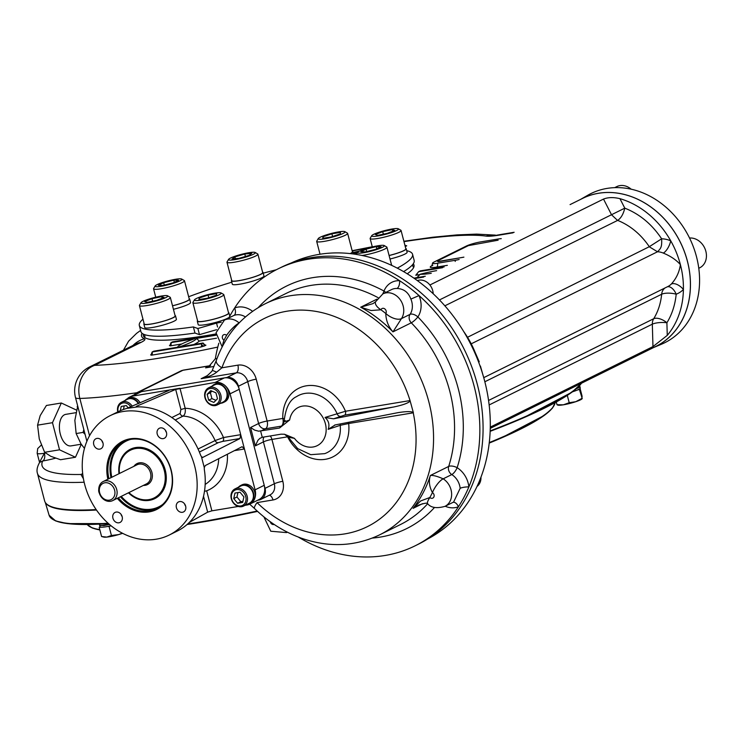 <?xml version="1.0" encoding="UTF-8"?>
<svg xmlns="http://www.w3.org/2000/svg" width="743" height="743" viewBox="0 0 743 743"><rect width="100%" height="100%" fill="white"/><g stroke="black" fill="none" stroke-linecap="round" stroke-linejoin="round"><path stroke-width="1.11" d="M238.503 487.167A10.123 8.359 63.7 0 1 240.667 485.504A10.123 8.359 63.7 0 1 252.648 490.863A10.123 8.359 63.7 0 1 249.648 503.652A10.123 8.359 63.7 0 1 247.679 504.274A10.123 8.359 63.7 0 1 247.01 504.358M240.667 485.504L242.014 484.835A10.123 8.359 63.7 0 1 253.995 490.204A10.123 8.359 63.7 0 1 250.985 502.983L249.648 503.652M125.028 400.486A10.123 8.359 63.7 0 1 127.192 398.824A10.123 8.359 63.7 0 1 129.152 398.192A10.123 8.359 63.7 0 1 138.774 403.449M127.192 398.824L128.539 398.155A10.123 8.359 63.7 0 1 130.499 397.533A10.123 8.359 63.7 0 1 140.158 402.845M212.164 386.063A10.123 8.359 63.7 0 1 214.328 384.4A10.123 8.359 63.7 0 1 227.182 392.081A10.123 8.359 63.7 0 1 223.309 402.539A10.123 8.359 63.7 0 1 220.671 403.254M214.328 384.4L215.674 383.732A10.123 8.359 63.7 0 1 228.528 391.422A10.123 8.359 63.7 0 1 224.655 401.879L223.309 402.539M109.379 524.344L100.797 525.598L99.599 525.18L99.33 524.131M99.599 525.18L100.008 526.75A13.532 1.857 -14.6 0 0 111.069 525.756M99.636 525.301L103.741 525.598L109.5 524.456M579.874 386.397L576.41 388.663M579.781 386.202L580.283 387.995A13.532 1.857 -14.6 0 1 572.528 391.793M579.837 386.267L579.066 387.521L576.327 388.765M480.972 477.182A12.789 10.56 63.7 0 1 477.043 486.442M417.343 280.603A12.789 10.56 63.7 0 1 418.978 280.167A12.789 10.56 63.7 0 1 433.197 293.764M215.925 400.328L211.913 398.601L210.38 392.703L211.941 391.124M208.69 400.198L207.148 394.301L210.78 390.623L215.953 392.843L217.485 398.74L213.854 402.418L208.69 400.198L211.913 398.601M210.38 392.703L207.148 394.301M210.501 387.205A9.594 7.922 -116.3 0 0 208.644 387.809A9.594 7.922 -116.3 0 0 205.328 398.833A9.594 7.922 -116.3 0 0 215.294 405.594A9.594 7.922 -116.3 0 0 217.151 404.991A9.594 7.922 -116.3 0 0 220.467 393.966A9.594 7.922 -116.3 0 0 210.501 387.205M210.232 388.496A8.526 7.04 -116.3 0 0 207.325 401.759A8.526 7.04 -116.3 0 0 219.519 399.743A8.526 7.04 -116.3 0 0 210.232 388.496M217.151 404.991L223.067 402.065A9.594 7.922 -116.3 0 0 225.918 389.954A9.594 7.922 -116.3 0 0 214.56 384.874L208.644 387.809M242.933 501.339L240.834 501.683L236.961 496.993L237.936 492.572M234.946 493.064L240.026 492.228L243.899 496.909L242.692 502.435L237.602 503.28L233.739 498.59L234.946 493.064M236.961 496.993L233.739 498.59M240.834 501.683L237.602 503.28M247.15 496.194A9.594 7.922 -116.3 0 0 234.983 488.913A9.594 7.922 -116.3 0 0 231.314 498.822A9.594 7.922 -116.3 0 0 243.49 506.104A9.594 7.922 -116.3 0 0 247.15 496.194M245.738 496.603A8.526 7.04 -116.3 0 0 233.33 491.281A8.526 7.04 -116.3 0 0 237.017 505.435A8.526 7.04 -116.3 0 0 245.738 496.603M243.49 506.104L249.407 503.169A9.594 7.922 -116.3 0 0 252.249 491.058A9.594 7.922 -116.3 0 0 240.899 485.978L234.983 488.913M123.44 409.477L124.211 405.938M120.292 410.712L121.23 406.43L126.31 405.585L128.242 407.926M132.263 406.254A9.594 7.922 -116.3 0 0 121.508 402.232A9.594 7.922 -116.3 0 0 117.775 411.891M130.879 406.848A8.526 7.04 -116.3 0 0 121.945 403.235A8.526 7.04 -116.3 0 0 118.063 411.752M138.365 403.616A9.594 7.922 -116.3 0 0 127.424 399.307L121.508 402.232M98.745 489.693A3.195 1.746 80.6 0 0 99.283 493.046M108.896 478.706A37.317 30.825 63.7 0 1 123.552 441.704A37.317 30.825 63.7 0 1 170.927 470.04A37.317 30.825 63.7 0 1 156.652 508.593A37.317 30.825 63.7 0 1 118.351 497.801M107.874 479.207A38.116 31.485 63.7 0 1 130.768 438.723A38.116 31.485 63.7 0 1 171.187 470.133A38.116 31.485 63.7 0 1 157.126 509.252A38.116 31.485 63.7 0 1 117.329 498.302M128.52 451.307A26.748 22.095 63.7 0 1 165.02 470.087A26.748 22.095 63.7 0 1 152.036 498.813M119.001 473.709A27.547 22.754 63.7 0 1 137.381 447.342A27.547 22.754 63.7 0 1 165.28 470.18A27.547 22.754 63.7 0 1 156.244 497.801A27.547 22.754 63.7 0 1 128.446 492.804M169.237 535.034A66.591 55.01 -116.3 0 0 189.001 450.945A66.591 55.01 -116.3 0 0 110.159 415.662A66.591 55.01 -116.3 0 0 84.683 484.455A66.591 55.01 -116.3 0 0 169.237 535.034L177.317 531.041A66.591 55.01 -116.3 0 0 204.306 469.446L204.279 467.598L205.272 465.564L242.107 446.701L244.438 448.976L230.07 393.827A13.848 11.442 -116.3 0 0 225.445 385.979M223.03 384.14A13.848 11.442 -116.3 0 0 215.173 382.441L175.682 389.416L136.34 406.356L136.48 406.885M245.014 505.342L247.094 504.999A13.848 11.442 -116.3 0 0 249.778 504.135L258.935 499.612A13.848 11.442 -116.3 0 0 264.229 485.3L239.227 389.295A13.848 11.442 -116.3 0 0 224.321 377.908L141.579 391.607A13.848 11.442 -116.3 0 0 138.895 392.471L129.746 397.003A13.848 11.442 -116.3 0 0 127.239 398.805M202.598 457.484L239.98 438.528L240.713 434.674L223.457 437.534L215.098 440.571A37.289 30.807 -116.3 0 0 183.057 416.099C184.961 414.752 185.666 412.151 185.174 408.288L179.964 388.273L132.43 396.14A13.848 11.442 -116.3 0 0 129.746 397.003M249.778 504.135A13.848 11.442 -116.3 0 0 253.456 500.949M254.756 498.488A13.848 11.442 -116.3 0 0 255.081 489.832L244.438 448.976L234.416 450.639M121.035 514.323A5.591 4.616 -116.3 0 0 122.14 516.552M112.927 518.205A5.591 4.616 -116.3 0 0 120.032 522.45A5.591 4.616 -116.3 0 0 121.694 515.382A5.591 4.616 -116.3 0 0 115.072 512.419A5.591 4.616 -116.3 0 0 112.927 518.205M101.847 440.655A5.591 4.616 -116.3 0 0 102.952 442.893M96.962 438.407A5.591 4.616 -116.3 0 0 95.884 438.76A5.591 4.616 -116.3 0 0 93.739 444.537A5.591 4.616 -116.3 0 0 100.844 448.781A5.591 4.616 -116.3 0 0 102.775 442.354A5.591 4.616 -116.3 0 0 96.962 438.407M165.336 430.151A5.591 4.616 -116.3 0 0 166.432 432.38M166.469 432.491A5.591 4.616 -116.3 0 0 159.364 428.247A5.591 4.616 -116.3 0 0 157.228 434.023A5.591 4.616 -116.3 0 0 164.333 438.277A5.591 4.616 -116.3 0 0 166.469 432.491M184.524 503.81A5.591 4.616 -116.3 0 0 185.62 506.039M182.434 512.289A5.591 4.616 -116.3 0 0 183.521 511.936A5.591 4.616 -116.3 0 0 185.174 504.878A5.591 4.616 -116.3 0 0 178.552 501.906A5.591 4.616 -116.3 0 0 176.416 507.692A5.591 4.616 -116.3 0 0 182.434 512.289M202.876 457.474L201.427 456.685L200.582 455.153A66.591 55.01 -116.3 0 0 137.409 406.904L126.774 408.399L168.642 390.577L167.639 390.307L167.807 390.939M175.682 389.416L180.921 409.523L180.122 413.442L171.828 417.547M238.271 506.457L211.885 510.831L206.675 490.807L204.483 491.309M189.298 522.459L207.659 512.159L211.885 510.831M180.921 409.523L185.174 408.288A43.688 36.082 -116.3 0 1 223.457 437.534A3.195 1.746 -99.4 0 1 222.64 441.398L239.98 438.528M204.279 467.598L201.427 456.685M126.774 408.399L125.093 408.938A66.591 55.01 -116.3 0 0 118.239 411.668L110.159 415.662M136.183 406.839L136.34 406.356L136.183 406.839M169.107 390.261L168.642 390.577M109.388 500.15A9.055 7.476 63.7 0 1 99.516 488.197A9.055 7.476 63.7 0 1 112.481 486.052A9.055 7.476 63.7 0 1 109.388 500.15M110.596 501.284A10.653 8.805 63.7 0 1 99.525 493.77A10.653 8.805 63.7 0 1 103.212 481.52A10.653 8.805 63.7 0 1 115.824 487.167A10.653 8.805 63.7 0 1 112.667 500.615A10.653 8.805 63.7 0 1 110.596 501.284M119.456 473.477A26.637 22.002 63.7 0 1 130.443 450.212A26.637 22.002 63.7 0 1 161.974 464.319A26.637 22.002 63.7 0 1 154.07 497.959A26.637 22.002 63.7 0 1 148.906 499.612A26.637 22.002 63.7 0 1 128.911 492.581M348.216 422.377A3.195 1.746 80.6 0 1 348.662 423.519L340.22 425.33L328.174 429.352L335.186 424.931L398.155 412.616C406.189 411.371 411.176 411.306 413.117 412.411L413.238 412.82A3.195 1.746 80.6 0 0 413.117 412.411M334.647 425.061L335.186 424.931M263.997 436.995A6.39 5.285 -116.3 0 0 263.412 441.89L255.332 445.893L257.895 440.348L259.864 438.379L262.251 437.283L260.654 431.163L265.492 428.767L281.16 426.166L279.498 428.042L258.638 431.191L254.71 430.141L250.549 427.504L258.62 423.51A6.39 0.882 165.4 0 1 267.127 421.04L282.795 418.439A38.33 31.652 63.7 0 1 307.639 385.636A38.33 31.652 63.7 0 1 345.467 411.26A3.195 1.746 -99.4 0 1 344.65 415.123L333.588 418.801L325.062 417.436L345.467 411.26L410.043 400.57A3.195 1.746 -99.4 0 1 410.145 400.988C408.548 403.022 403.077 405.019 393.706 406.997L333.588 418.801M294.442 438.351L288.21 437.172L284.513 434.246L294.442 438.351A21.315 17.6 63.7 0 0 322.973 440.618A21.315 17.6 63.7 0 0 314.688 408.826A21.315 17.6 63.7 0 0 289.659 419.962C284.523 421.903 283.055 422.126 285.275 420.622M262.251 437.283L281.086 434.172L284.513 434.246M279.498 428.042L289.659 419.962M287.912 436.661L287.587 436.828A38.33 31.652 63.7 0 0 326.753 459.035A38.33 31.652 63.7 0 0 348.662 423.519L413.238 412.82A116.14 95.931 63.7 0 1 371.704 524.326A116.14 95.931 63.7 0 1 257.05 502.612A12.789 2.833 -45.8 0 0 254.589 508.574C268.557 522.106 284.142 531.979 301.352 538.192C328.833 547.702 354.875 546.607 379.497 534.914A128.929 106.49 63.7 0 0 417.752 372.122A128.929 106.49 63.7 0 0 265.121 303.813C242.06 315.626 225.798 334.461 216.352 360.299A12.789 5.628 19.6 0 0 221.934 367.794A116.14 95.931 63.7 0 1 316.258 311.466A116.14 95.931 63.7 0 1 410.043 400.57L413.396 412.792M325.062 417.436C328.759 420.882 329.79 424.857 328.174 429.352M257.663 500.234L258.889 500.03A10.653 8.805 -116.3 0 0 260.951 499.37A10.653 8.805 -116.3 0 0 265.028 488.365L238.429 386.23A10.653 8.805 -116.3 0 0 226.959 377.472L138.941 392.053A10.653 8.805 -116.3 0 0 136.879 392.713A10.653 8.805 -116.3 0 0 134.399 394.7M256.224 379.162A6.39 0.882 -14.6 0 0 247.716 381.633L258.62 423.51A6.39 5.285 63.7 0 0 265.492 428.767A6.39 3.492 80.6 0 0 267.127 421.04L256.224 379.162A17.052 14.08 63.7 0 0 237.881 365.147A6.39 3.492 -99.4 0 1 236.246 372.875L201.149 378.689L204.752 377.128C204.901 378.363 214.476 369.039 212.275 370.348L216.677 372.141C213.325 374.881 208.151 377.063 201.149 378.689L207.306 375.642M237.881 365.147L221.934 367.794L216.677 372.141M238.94 323.131A12.789 3.102 132.2 0 0 226.615 335.362A19.179 15.844 63.7 0 1 226.596 335.344A12.789 3.093 132.3 0 1 238.958 323.103M222.733 345.764A12.789 4.272 -57.7 0 1 224.005 340.266A19.179 15.844 63.7 0 1 224.024 340.285A135.319 111.775 63.7 0 1 226.615 335.362M222.742 345.736A12.789 4.263 -57.6 0 1 224.024 340.285M222.166 346.842L216.027 332.771L224.432 320.103L233.896 315.469A6.39 3.594 68.5 0 0 234.63 307.992A154.498 127.61 63.7 0 1 278.003 268.901A154.498 127.61 63.7 0 1 399.548 280.678A6.39 3.288 -87.8 0 1 396.966 288.47C403.737 288.758 408.381 292.305 410.879 299.095L419.024 295.565A22.374 18.482 63.7 0 1 417.872 316.936A135.319 111.775 63.7 0 1 457.14 467.681A6.39 2.136 -57.7 0 1 451.781 474.563A6.39 5.285 63.7 0 1 448.688 466.428L430.383 475.483A128.929 106.49 63.7 0 1 413.08 508.361L418.411 505.231C429.445 501.349 426.584 504.311 427.736 503.791C431.005 507.794 436.745 508.649 444.936 506.364A15.984 13.198 63.7 0 0 451.605 493.268A15.984 13.198 63.7 0 0 443.172 478.826C437.19 476.217 432.937 475.111 430.383 475.483C428.572 480.981 429.259 486.674 432.435 492.572A19.179 15.844 63.7 0 0 432.454 492.59A12.789 4.272 122.3 0 1 443.172 478.826A6.39 5.285 63.7 0 1 443.162 478.817A12.789 4.263 122.4 0 0 432.435 492.572A135.319 111.775 63.7 0 1 429.844 497.504A19.179 15.844 63.7 0 1 429.863 497.522A12.789 3.093 -47.7 0 0 427.717 503.782A12.789 3.102 -47.8 0 1 429.844 497.504L420.668 500.94L413.08 508.361L422.498 503.698M373.023 303.608L360.689 307.203A128.929 106.49 63.7 0 1 392.973 331.861L401.434 318.636A12.789 6.511 -146.3 0 1 385.784 313.5C385.97 320.493 388.366 326.614 392.973 331.861L411.278 322.806A128.929 106.49 63.7 0 1 448.688 466.428A6.39 2.749 17.9 0 1 457.14 467.681A22.374 18.482 63.7 0 1 468.87 486.916A154.498 127.61 63.7 0 1 458.431 506.754A154.498 127.61 63.7 0 1 415.058 545.845A154.498 127.61 63.7 0 1 298.324 537.068M401.434 318.636A6.39 5.285 63.7 0 1 401.443 318.626A12.789 6.511 -146.2 0 1 385.803 313.481A135.319 111.775 63.7 0 0 380.945 309.803A12.789 5.805 22 0 1 375.559 301.807A12.789 5.805 21.9 0 0 380.955 309.785A19.179 15.844 63.7 0 1 380.945 309.803L371.063 310.518L360.689 307.203L376.933 299.169M453.081 502.333A6.39 3.594 -111.5 0 1 458.431 506.754A22.374 18.482 63.7 0 1 445.187 506.234M444.936 506.364L453.611 502.064L460.158 488.309A6.39 1.477 -6 0 1 468.87 486.916A154.498 127.61 63.7 0 0 419.024 295.565A154.498 127.61 63.7 0 0 399.548 280.678A22.374 18.482 63.7 0 0 383.992 291.052A6.39 2.898 -158.1 0 1 385.738 292.454M228.835 317.93A154.498 127.61 63.7 0 1 234.63 307.992A22.374 18.482 63.7 0 1 252.574 311.308M213.984 366.457L205.616 367.85L208.69 366.68L215.331 358.785A154.498 127.61 63.7 0 1 218.823 343.21M205.616 367.85L210.557 365.593M385.784 313.5A19.179 15.844 63.7 0 1 385.803 313.481A3.195 2.638 63.7 0 0 384.809 308.921A3.195 2.638 63.7 0 0 380.955 309.785M278.003 268.901L281.235 267.304A154.498 127.61 63.7 0 1 464.134 349.173A154.498 127.61 63.7 0 1 418.29 544.247L415.058 545.845M427.745 538.944A153.968 127.174 -116.3 0 0 478.455 361.665A153.968 127.174 -116.3 0 0 318.988 254.394A153.968 127.174 -116.3 0 0 291.182 262.994M77.718 406.105L74.857 420.334L76.148 433.55L80.968 443.822L84.461 448.382M85.073 434.321L83.095 432.398L83.829 429.547M83.095 432.398L76.148 433.55M77.801 406.421L77.179 406.523M498.126 240.203L468.369 245.627L437.144 261.081L438.24 261.703L463.901 257.143M438.166 261.443L462.815 257.366M157.052 284.643A13.848 1.904 165.4 0 1 170.983 280.185A13.848 1.904 165.4 0 1 181.701 279.043A13.848 1.904 165.4 0 1 168.967 284.597A13.848 1.904 165.4 0 1 155.148 285.953A13.848 1.904 165.4 0 1 157.052 284.643M181.701 279.043L184.264 280.51A15.984 2.201 165.4 0 1 184.487 280.761A15.984 2.201 165.4 0 1 169.58 286.919A15.984 2.201 165.4 0 1 153.56 288.823A15.984 2.201 165.4 0 1 153.634 288.488L155.148 285.953M173.333 282.823L163.209 285.368L158.37 285.303L163.655 282.684L173.778 280.139L178.617 280.204L173.333 282.823M174.345 282.321L173.778 280.139M164.277 285.098L163.655 282.684M184.487 280.761L189.279 299.15A15.984 2.201 165.4 0 1 187.013 300.989A15.984 2.201 165.4 0 1 172.515 305.772M141.328 303.293A13.848 1.904 165.4 0 1 141.021 302.707A13.848 1.904 165.4 0 1 153.885 297.664A13.848 1.904 165.4 0 1 167.574 295.798A13.848 1.904 165.4 0 1 157.107 300.729A13.848 1.904 165.4 0 1 141.328 303.293M167.574 295.798L170.138 297.265A15.984 2.201 165.4 0 1 170.361 297.525A15.984 2.201 165.4 0 1 156.996 303.265A15.984 2.201 165.4 0 1 139.851 305.921A15.984 2.201 165.4 0 1 139.433 305.577A15.984 2.201 165.4 0 1 139.498 305.243L141.021 302.707M164.073 297.451L156.736 300.348L147.021 302.401L144.653 301.565L151.99 298.667L161.705 296.615L164.073 297.451M162.123 298.222L161.705 296.615M152.649 301.212L151.99 298.667M170.361 297.525L175.153 315.905A15.984 2.201 165.4 0 1 161.788 321.645A15.984 2.201 165.4 0 1 144.634 324.31A15.984 2.201 165.4 0 1 144.216 323.967L139.433 305.577M200.805 300.088A13.848 1.904 165.4 0 1 194.471 299.828A13.848 1.904 165.4 0 1 207.325 294.785A13.848 1.904 165.4 0 1 221.015 292.918A13.848 1.904 165.4 0 1 215.368 296.327A13.848 1.904 165.4 0 1 200.805 300.088M221.015 292.918L223.578 294.386A15.984 2.201 165.4 0 1 223.81 294.646A15.984 2.201 165.4 0 1 216.148 298.64A15.984 2.201 165.4 0 1 200.266 302.67A15.984 2.201 165.4 0 1 192.874 302.698A15.984 2.201 165.4 0 1 192.948 302.364L194.471 299.828M216.705 293.652L216.445 295.203L207.548 298.175L198.91 299.605L199.17 298.064L208.068 295.082L216.705 293.652M208.764 297.776L208.068 295.082M199.542 299.503L199.17 298.064M223.81 294.646L228.593 313.026A15.984 2.201 165.4 0 1 220.94 317.02A15.984 2.201 165.4 0 1 205.049 321.05A15.984 2.201 165.4 0 1 197.666 321.087L192.874 302.698M382.385 247.335A13.848 1.904 165.4 0 1 366.643 252.193A13.848 1.904 165.4 0 1 357.597 252.434A13.848 1.904 165.4 0 1 370.46 247.391A13.848 1.904 165.4 0 1 384.15 245.515A13.848 1.904 165.4 0 1 382.385 247.335M384.15 245.515L386.713 246.992A15.984 2.201 165.4 0 1 386.936 247.243A15.984 2.201 165.4 0 1 384.679 249.081A15.984 2.201 165.4 0 1 362.027 255.481M376.794 248.794L376.227 246.611L381.066 246.685L375.782 249.295L365.658 251.84L360.819 251.775L366.104 249.165L376.227 246.611M366.726 251.571L366.104 249.165M338.622 231.89A13.848 1.904 165.4 0 1 344.836 231.64A13.848 1.904 165.4 0 1 332.102 237.193A13.848 1.904 165.4 0 1 318.283 238.559A13.848 1.904 165.4 0 1 338.622 231.89M344.836 231.64L347.399 233.107A15.984 2.201 165.4 0 1 347.622 233.367A15.984 2.201 165.4 0 1 332.706 239.525A15.984 2.201 165.4 0 1 316.685 241.419A15.984 2.201 165.4 0 1 316.759 241.094L318.283 238.559M323.363 238.224L322.982 236.785L331.88 233.804L340.517 232.373L340.266 233.924L331.369 236.906L322.731 238.336L322.982 236.785M332.585 236.497L331.88 233.804M347.622 233.367L352.414 251.747A15.984 2.201 165.4 0 1 350.139 253.595M398.109 228.686A13.848 1.904 165.4 0 1 398.276 228.76A13.848 1.904 165.4 0 1 385.552 234.314A13.848 1.904 165.4 0 1 371.723 235.68A13.848 1.904 165.4 0 1 384.177 230.739A13.848 1.904 165.4 0 1 398.109 228.686M400.644 230.144A15.984 2.201 165.4 0 1 400.839 230.228A15.984 2.201 165.4 0 1 401.062 230.488A15.984 2.201 165.4 0 1 386.156 236.645A15.984 2.201 165.4 0 1 370.135 238.549A15.984 2.201 165.4 0 1 370.209 238.215L371.723 235.68M383.36 234.175L382.691 231.64L392.406 229.578L394.784 230.414L387.437 233.311L377.732 235.373L375.354 234.528L382.691 231.64M392.824 231.184L392.406 229.578M401.062 230.488L405.854 248.868A15.984 2.201 165.4 0 1 389.091 255.49M238.772 255.072A13.848 1.904 165.4 0 1 255.128 252.462A13.848 1.904 165.4 0 1 242.394 258.016A13.848 1.904 165.4 0 1 228.575 259.381A13.848 1.904 165.4 0 1 238.772 255.072M255.128 252.462L257.691 253.939A15.984 2.201 165.4 0 1 257.914 254.19A15.984 2.201 165.4 0 1 242.998 260.347A15.984 2.201 165.4 0 1 226.977 262.251A15.984 2.201 165.4 0 1 227.052 261.917L228.575 259.381M239.051 258.332L232.067 259.038L234.937 256.883L244.781 254.022L251.756 253.317L248.896 255.471L239.051 258.332M245.422 256.484L244.781 254.022M235.41 258.703L234.937 256.883M257.914 254.19L262.706 272.579A15.984 2.201 165.4 0 1 250.865 277.882A15.984 2.201 165.4 0 1 231.77 280.631L226.977 262.251M698.773 268.269L699.739 267.796A15.984 13.198 -116.3 0 0 705.85 251.283A15.984 13.198 -116.3 0 0 689.541 238.039M631.188 189.205A15.984 13.198 -116.3 0 0 616.783 186.614L614.675 187.654M231.649 280.176A16.355 2.248 -14.6 0 0 231.407 280.724L232.308 284.197A16.355 2.248 -14.6 0 0 244.122 283.352A16.355 2.248 -14.6 0 0 261.647 277.836A16.355 2.248 -14.6 0 0 263.969 275.95L263.059 272.486A16.355 2.248 -14.6 0 0 262.585 272.114M231.407 280.724A16.355 2.248 -14.6 0 0 243.221 279.879A16.355 2.248 -14.6 0 0 260.747 274.371A16.355 2.248 -14.6 0 0 263.059 272.486M350.306 253.614A16.355 2.248 -14.6 0 0 352.776 251.654A16.355 2.248 -14.6 0 0 352.293 251.292M390.001 259.019A16.355 2.248 -14.6 0 0 407.118 252.249L406.217 248.775A16.355 2.248 -14.6 0 0 405.734 248.413M389.1 255.546A16.355 2.248 -14.6 0 0 406.217 248.775M392.1 265.595A16.355 2.248 -14.6 0 0 392.09 265.53A16.355 2.248 -14.6 0 0 391.607 265.167M197.545 320.623A16.355 2.248 -14.6 0 0 197.304 321.18L198.205 324.654A16.355 2.248 -14.6 0 0 211.866 323.381A16.355 2.248 -14.6 0 0 229.113 317.391M197.304 321.18A16.355 2.248 -14.6 0 0 213.696 319.23A16.355 2.248 -14.6 0 0 228.955 312.933A16.355 2.248 -14.6 0 0 228.472 312.562M144.096 323.502A16.355 2.248 -14.6 0 0 143.854 324.059L144.764 327.533A16.355 2.248 -14.6 0 0 161.157 325.583A16.355 2.248 -14.6 0 0 176.416 319.286L175.515 315.812A16.355 2.248 -14.6 0 0 175.032 315.441M143.854 324.059A16.355 2.248 -14.6 0 0 160.256 322.109A16.355 2.248 -14.6 0 0 175.515 315.812M173.425 309.292A16.355 2.248 -14.6 0 0 190.542 302.531L189.641 299.058A16.355 2.248 -14.6 0 0 189.205 298.705A16.355 2.248 -14.6 0 0 189.159 298.686M172.525 305.819A16.355 2.248 -14.6 0 0 189.641 299.058M582.094 398.759A12.789 1.755 -14.6 0 1 581.973 398.898A12.789 1.755 -14.6 0 1 575.769 401.703L569.203 402.706L563.389 404.814L557.009 404.731L557.947 405.149A12.789 1.755 -14.6 0 0 563.389 404.814A12.789 1.755 -14.6 0 0 575.769 401.703L581.76 398.499L582.122 396.316L580.079 388.459M576.874 390.224L579.391 389.378L582.233 398.499M557.009 404.731L556.293 401.991M569.203 402.706L567.308 395.415M122.326 533.158L118.666 534.579A12.789 1.755 165.4 0 1 106.788 537.096L111.431 535.499L118.666 534.579A12.789 1.755 -14.6 0 0 122.623 533.316M102.097 536.641L103.862 537.096A12.789 1.755 -14.6 0 0 106.788 537.096L101.577 536.502L99.209 527.381L101.178 527.177M111.431 535.499L109.054 526.388L111.106 525.793M107.085 526.583L109.054 526.388M100.017 526.768L99.209 527.381M76.297 409.997L61.325 403.003L46.41 405.474L40.178 415.616L37.559 425.163L39.286 439.02L44.626 452.283L50.775 456.304L60.536 459.722L75.452 457.251L81.284 444.286M75.73 412.709L65.783 414.353A15.984 8.74 80.6 0 0 64.4 414.808A15.984 8.74 80.6 0 0 60.016 432.844A15.984 8.74 80.6 0 0 71.003 445.893L81.228 444.203M37.559 425.163L52.474 422.693L59.542 449.812L75.452 457.251M61.325 403.003L52.474 422.693M44.626 452.283L59.542 449.812M653.896 347.399A82.622 68.245 -116.3 0 0 684.805 252.704A82.622 68.245 -116.3 0 0 598.533 193.254A82.622 68.245 -116.3 0 0 580.636 199.375M653.654 347.51L661.484 344.223A83.216 68.727 -116.3 0 0 694.166 249.081A83.216 68.727 -116.3 0 0 607.003 188.416A83.216 68.727 -116.3 0 0 587.759 195.26L580.394 199.495M221.265 322.211A141.179 19.402 165.4 0 1 216.547 323.103L197.879 328.517L193.384 326.929L194.982 333.059A141.179 19.402 165.4 0 1 140.91 331.61L139.322 325.48A141.179 19.402 165.4 0 1 142.972 319.174M406.709 250.67A141.179 19.402 165.4 0 1 412.56 254.301L414.157 260.431A141.179 19.402 165.4 0 1 403.579 271.613M193.384 326.929A141.179 19.402 165.4 0 1 139.322 325.48M188.657 296.745A141.179 19.402 165.4 0 1 231.788 282.191M263.245 273.173A141.179 19.402 165.4 0 1 276.312 269.755M353.287 253.623A141.179 19.402 165.4 0 1 357.244 253.029M412.56 254.301A141.179 19.402 165.4 0 1 397.282 268.149M216.547 323.103L217.569 327.031M216.566 329.688L199.477 334.647L194.982 333.059M197.879 328.517L199.477 334.647M143.353 334.099A139.851 19.225 -14.6 0 0 145.312 337.851A139.851 19.225 -14.6 0 0 208.012 335.325A139.851 19.225 -14.6 0 0 215.981 333.951M407.22 273.796A139.851 19.225 -14.6 0 0 413.368 268.028A139.851 19.225 -14.6 0 0 413.247 263.802M84.135 482.226A277.037 38.079 -14.6 0 1 37.447 473.347L44.626 500.921A277.037 38.079 -14.6 0 0 96.163 509.568M570.067 204.604L582.531 198.437A82.575 68.207 63.7 0 1 680.291 242.19A82.575 68.207 63.7 0 1 655.79 346.452L490.259 428.377M37.447 473.347C36.453 470.403 37.178 466.753 39.62 462.415L42.713 460.985A270.647 37.196 -14.6 0 0 80.95 474.48A6.39 5.322 -116.6 0 0 82.213 474.071A6.39 5.322 -116.6 0 0 82.222 474.062L82.687 473.746M82.677 473.672A22.374 3.074 -14.6 0 0 80.95 474.48L83.43 478.761M55.549 458.19A22.374 3.074 -14.6 0 1 42.713 460.985A6.39 3.557 80.7 0 0 44.404 453.249L39.518 462.257M484.845 381.763L661.651 294.256A10.653 3.604 -174.5 0 1 676.186 294.209A10.653 5.99 69.3 0 0 667.325 286.807M488.569 400.449L653.701 318.728A10.653 5.34 -148.4 0 1 666.898 322.759A74.588 61.604 -116.3 0 0 676.186 294.209A29.302 24.203 -116.3 0 0 683.411 289.482A82.575 68.207 -116.3 0 0 680.384 264.61A82.575 68.207 -116.3 0 0 670.743 240.834A10.653 4.309 -66.8 0 1 663.267 253.075C670.539 256.075 676.241 259.929 680.384 264.61C679.381 271.957 676.362 278.43 671.328 284.03A10.653 5.777 -135.3 0 1 683.411 289.482A82.575 68.207 -116.3 0 1 667.26 335.381L652.967 346.6L490.287 427.114M501.265 238.652A10.653 1.467 -14.6 0 0 498.126 239.023L480.517 241.93A10.653 1.467 -14.6 0 0 466.335 246.054L434.033 262.038A10.653 1.467 -14.6 0 0 432.519 263.273A10.653 1.467 -14.6 0 0 437.451 263.245L455.05 260.329A10.653 1.467 -14.6 0 0 459.146 259.493M439.447 299.949L624.789 208.151C623.368 214.105 620.999 218.182 617.665 220.383L444.853 305.828M467.523 337.276L649.308 246.695C640.856 234.305 630.315 225.538 617.665 220.383M649.308 246.695L661.641 238.8C662.004 247.196 660.936 248.19 657.509 251.775L471.22 343.823M624.789 208.151C639.639 214.03 651.927 224.237 661.641 238.8A29.302 24.203 -116.3 0 1 670.743 240.834A82.575 68.207 -116.3 0 0 619.941 198.66L624.789 208.151M482.857 374.602L480.424 366.039M473.04 347.538L479.254 361.832M463.641 331.443A82.575 68.207 63.7 0 1 469.409 340.48A82.575 68.207 63.7 0 1 475.687 353.807A82.575 68.207 63.7 0 1 477.925 360.309M429.891 284.996L603.52 199.068C608.09 197.267 613.56 197.136 619.941 198.66M436.624 270.647A31.382 4.309 -14.6 0 0 420.157 274.269A31.968 4.393 -14.6 0 0 431.256 273.303M420.157 274.269L417.139 277.436A34.633 4.755 -14.6 0 0 417.696 277.51M417.612 277.334L417.139 277.436A34.048 4.681 -14.6 0 1 418.068 277.176M425.293 276.257L413.879 278.142M414.492 278.569L423.677 277.055M420.204 274.529L415.764 275.263L418.643 271.678L420.259 270.879L444.138 266.932M442.522 267.731L418.643 271.678M215.999 334.666L172.608 341.845L170.992 342.653L194.759 338.715A36.231 4.978 -14.6 0 0 177.531 347.241L153.764 351.179L152.148 351.978L201.446 343.814L203.062 343.015L179.295 346.944A36.231 4.978 -14.6 0 0 196.514 338.418L216.027 335.195M196.514 338.418L199.282 341.074L216.547 338.214M359.956 250.902L353.009 252.564L358.479 251.682M162.745 504.395A36.676 30.296 63.7 0 1 121.267 496.361M111.812 477.257A36.676 30.296 63.7 0 1 130.582 439.41M157.692 508.054A37.317 30.825 63.7 0 1 120.45 496.761M110.995 477.665A37.317 30.825 63.7 0 1 124.61 441.203M230.07 393.827L239.227 389.295M215.173 382.441L224.321 377.908M132.43 396.14L141.579 391.607M255.081 489.832L264.229 485.3M199.375 452.032L218.349 442.642L222.64 441.398M206.675 490.807A43.688 36.082 -116.3 0 0 227.386 454.233M205.161 484.436A37.289 30.807 -116.3 0 0 218.702 458.682M203.526 496.296L207.659 512.159M218.349 442.642A3.195 2.638 63.7 0 1 215.098 440.571L198.056 449.004M175.19 419.99L183.057 416.099A3.195 2.638 63.7 0 1 180.122 413.442M103.212 481.52L136.991 464.802A10.653 8.805 63.7 0 1 149.603 470.449A10.653 8.805 63.7 0 1 146.445 483.897L112.667 500.615M133.916 466.325A11.721 9.678 63.7 0 1 150.42 468.842A11.721 9.678 63.7 0 1 145.182 485.318A11.721 9.678 63.7 0 1 143.371 485.42M288.21 437.172L297.692 448.623L310.741 454.679L324.756 453.639A31.949 26.386 63.7 0 0 340.22 425.33A3.195 2.526 65.1 0 1 340.368 423.919M344.65 415.123L393.706 406.997M282.581 425.674L284.114 421.476C285.563 408 289.705 399.715 296.541 396.623A31.949 26.386 63.7 0 1 337.313 414.185A3.195 2.526 -114.9 0 0 340.461 416.312M287.3 435.881A6.39 3.492 -99.4 0 1 287.587 436.828L271.919 439.419A6.39 3.492 -99.4 0 0 270.238 435.965M282.823 481.297A6.39 0.882 -14.6 0 0 274.316 483.767L263.412 441.89A6.39 0.882 165.4 0 1 271.919 439.419L282.823 481.297A17.052 14.08 63.7 0 1 272.997 499.965A6.39 3.492 80.6 0 0 269.282 495.247M255.332 445.893L250.549 427.504M282.312 425.813A6.39 5.498 -118.1 0 1 281.16 426.166A6.39 3.492 80.6 0 0 282.795 418.439A6.39 1.727 -2.1 0 1 284.17 418.69M257.05 502.612L272.997 499.965M224.005 340.266A3.195 2.638 63.7 0 1 222.631 335.771A3.195 2.638 63.7 0 1 226.596 335.344M224.432 320.103A15.984 13.198 63.7 0 1 239.116 322.945M432.454 492.59A3.195 2.638 63.7 0 1 433.819 497.086A3.195 2.638 63.7 0 1 429.863 497.522M274.139 524.428A3.195 2.638 63.7 0 1 270.276 521.753M287.318 532.146A15.984 13.198 63.7 0 1 286.501 532.592L287.365 532.174M375.559 301.807L382.877 293.875A15.984 13.198 63.7 0 1 399.948 299.336A15.984 13.198 63.7 0 1 401.443 318.626L410.052 314.363A6.39 5.285 -116.3 0 0 411.278 322.806A6.39 1.319 -44.3 0 0 417.872 316.936A6.39 3.26 33.8 0 0 410.052 314.363A15.984 13.198 63.7 0 0 410.879 299.095M434.525 507.45A135.319 111.775 63.7 0 1 372.401 538.062M427.662 503.735A128.929 106.49 63.7 0 1 400.486 524.521L379.497 534.914M443.172 478.826L451.781 474.563A15.984 13.198 63.7 0 1 460.158 488.309M265.028 488.365L274.316 483.767A10.653 8.805 63.7 0 1 270.238 494.773L260.951 499.37M382.877 293.875L391.487 289.612A15.984 13.198 63.7 0 1 396.966 288.47M258.313 307.537A135.319 111.775 63.7 0 1 383.992 291.052A6.39 2.331 -61.4 0 1 382.71 293.959M226.959 377.472L236.246 372.875A10.653 8.805 63.7 0 1 247.716 381.633L238.429 386.23M265.121 303.813L286.111 293.42A128.929 106.49 63.7 0 1 378.057 297.646M233.896 315.469A15.984 13.198 63.7 0 1 245.422 316.936M217.002 358.507L215.331 358.785M138.941 392.053L182.954 370.265A6.39 3.492 -99.4 0 1 183.502 370.088L180.883 370.933A10.653 8.805 63.7 0 1 182.954 370.265L209.647 365.844A10.653 8.805 -116.3 0 0 210.445 365.667M96.479 510.032A276.814 38.051 165.4 0 1 45.778 503.122M45.295 502.454L49.112 515.233A276.312 37.977 -14.6 0 0 108.06 523.193M490.176 430.894A276.312 37.977 -14.6 0 0 581.37 383.286M87.247 524.512A242.144 33.277 -14.6 0 0 99.794 529.629M187.682 523.982A242.144 33.277 -14.6 0 0 198.362 522.273A242.144 33.277 -14.6 0 0 257.171 511.026M489.284 442.587A242.144 33.277 -14.6 0 0 555.123 402.632M108.45 523.546A275.774 37.902 165.4 0 1 53.533 519.784M581.481 383.23A275.774 37.902 165.4 0 1 490.157 431.339L522.097 418.448L572.026 392.165L581.723 383.109M90.135 526.824A241.605 33.212 -14.6 0 0 99.868 529.908M187.087 524.512A241.605 33.212 -14.6 0 0 257.58 511.398L187.078 524.521M555.16 402.613L552.402 408.204L544.387 415.346L500.29 438.454L489.228 443.079A241.605 33.212 -14.6 0 0 553.721 406.068M415.764 275.263L417.362 274.473M495.293 235.122A26.637 25.048 97.9 0 0 486.136 236.107A33.036 4.542 -14.6 0 0 499.426 235.085L513.032 232.828M486.136 236.107A228.556 31.41 -14.6 0 0 403.969 241.633M370.135 247.475A228.556 31.41 -14.6 0 0 352.21 250.985M142.071 333.291A141.718 19.476 -14.6 0 0 144.365 338.762A26.637 26.005 113.9 0 0 132.923 345.504M217.783 347.083A228.556 31.41 -14.6 0 1 94.63 365.352L141.124 342.347A26.637 3.659 -14.6 0 0 144.365 338.762M405.251 246.555L406.718 245.822L405.873 245.524M170.296 345.151L169.46 345.569L170.314 345.866L181.831 343.963M193.756 344.557A38.896 5.35 -14.6 0 0 199.282 341.074M151.461 354.476L150.615 354.894L151.47 355.191L200.759 347.027L204.306 345.997L205.922 345.198L205.077 344.901M432.147 265.567A13.848 1.904 -14.6 0 0 436.633 267.108L447.351 265.335M45.509 453.063A15.984 2.201 -14.6 0 1 44.404 453.249A15.984 2.201 165.4 0 1 37.169 453.258L37.689 448.558L41.283 445.113M89.541 435.723L79.835 398.462A255.193 35.079 -14.6 0 0 136.805 392.75M136.034 343.963L89.466 367.005A26.637 22.002 -116.3 0 1 94.63 365.352A26.637 22.448 88 0 0 79.835 398.462A26.637 3.659 165.4 0 1 75.507 397.598L86.885 441.268M667.26 335.381L666.898 322.759A10.653 2.926 -1.6 0 0 652.326 324.18A10.653 8.805 -116.3 0 1 653.701 318.728A63.935 52.809 -116.3 0 0 661.651 294.256A10.653 8.805 63.7 0 1 665.059 287.931M489.154 404.944L652.326 324.18L652.967 346.6M455.05 260.329A3.195 1.746 -99.4 0 1 455.227 261.434M437.451 263.245A3.195 1.746 -99.4 0 1 436.633 267.108M649.308 246.806L657.509 251.775A18.649 15.399 -116.3 0 1 663.267 253.075M603.52 199.068L611.545 214.783L617.507 220.374M483.739 377.658L667.864 286.538A18.649 15.399 -116.3 0 0 671.328 284.03M170.314 345.866A2.666 1.458 80.6 0 0 170.992 342.653A2.666 2.201 63.7 0 1 169.971 345.402L169.971 345.402A2.666 2.201 63.7 0 1 169.46 345.569M204.854 344.975A2.666 1.458 -99.4 0 1 204.836 344.975L203.062 343.015A2.666 2.201 -116.3 0 0 205.922 345.198M151.47 355.191A2.666 1.458 80.6 0 0 152.148 351.978A2.666 2.201 63.7 0 1 151.135 354.727L151.135 354.727A2.666 2.201 63.7 0 1 150.615 354.894M204.306 345.997A2.666 2.201 63.7 0 1 201.446 343.814A2.666 1.458 -99.4 0 1 200.759 347.027M404.926 245.301A2.666 2.201 -116.3 0 0 406.718 245.822M405.65 245.599A2.666 1.458 -99.4 0 1 405.632 245.599L404.879 245.106M514.147 232.28L501.729 234.333A26.637 14.563 80.6 0 0 499.426 235.085M135.96 344A26.637 22.002 63.7 0 1 141.124 342.347M154.07 497.959L156.513 496.751M130.443 450.212L132.876 449.004M254.589 508.574L249.667 504.191M212.275 370.348L216.352 360.299M263.895 516.859L270.777 531.226L286.501 532.592M373.005 303.618L375.577 301.751M183.502 370.088L210.102 365.686M136.879 392.713L180.883 370.933M87.2 524.512L92.438 528.078L99.878 529.954M49.112 515.233L55.706 520.964L67.372 523.611L108.469 523.555M153.56 288.823L155.742 297.2M357.597 252.434L356.389 254.44M386.936 247.243L391.663 265.39M316.685 241.419L320.029 254.227M398.276 228.76L400.839 230.228M370.135 238.549L372.317 246.927M353.38 253.995L352.776 251.654M229.791 316.128L228.955 312.933M413.043 266.718L412.532 264.731M144.959 336.551L144.439 334.564M39.574 462.48L37.169 453.258M432.519 263.273L431.878 265.873L432.807 265.344M89.466 367.005A26.637 26.637 0 0 0 75.507 397.598M169.971 345.402L170.992 342.653M151.135 354.727L152.148 351.978M496.463 235.262L501.729 234.333M352.136 250.707L372.271 246.75M403.876 241.261L432.686 237.24L457.066 234.89L476.597 234.11L495.423 235.122M123.431 350.204L128.604 341.158L136.563 333.375L140.603 330.421"/></g></svg>
